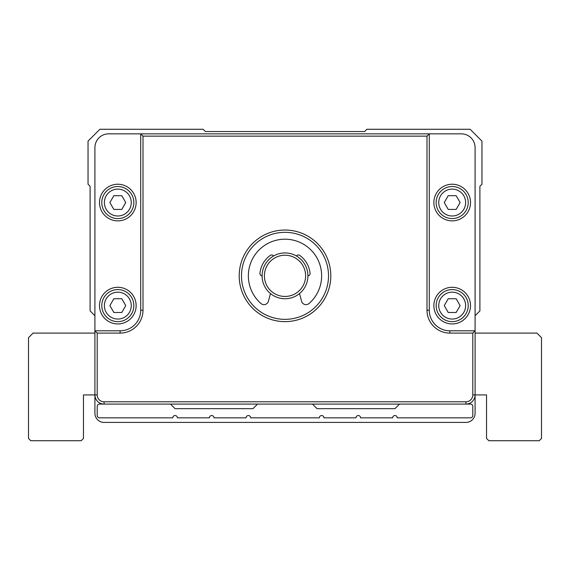 <?xml version="1.0" encoding="UTF-8"?>
<svg xmlns="http://www.w3.org/2000/svg" width="570" height="570" viewBox="0 0 570 570"><rect width="100%" height="100%" fill="white"/><g stroke="black" fill="none" stroke-linecap="round" stroke-linejoin="round"><path stroke-width="0.85" d="M399.506 404.087L394.932 408.669L317.062 408.669L312.481 404.087M257.519 404.087L252.938 408.669L175.068 408.669L170.494 404.087M99.493 404.087A2.287 2.287 0 0 0 97.206 406.382L97.206 415.537A2.287 2.287 0 0 0 99.493 417.831L172.781 417.831A2.287 2.287 0 0 1 175.068 415.537A2.287 2.287 0 0 1 177.363 417.831L209.425 417.831A2.287 2.287 0 0 1 211.712 415.537A2.287 2.287 0 0 1 214.007 417.831L246.069 417.831A2.287 2.287 0 0 1 248.356 415.537A2.287 2.287 0 0 1 250.65 417.831L319.35 417.831A2.287 2.287 0 0 1 321.644 415.537A2.287 2.287 0 0 1 323.931 417.831L355.993 417.831A2.287 2.287 0 0 1 358.288 415.537A2.287 2.287 0 0 1 360.575 417.831L392.637 417.831A2.287 2.287 0 0 1 394.932 415.537A2.287 2.287 0 0 1 397.219 417.831L470.507 417.831A2.287 2.287 0 0 0 472.794 415.537L472.794 406.382A2.287 2.287 0 0 0 470.507 404.087L99.493 404.087M94.912 315.723L90.103 310.914L90.103 186.29L88.044 184.231L88.044 141.111L99.885 129.269L203.112 129.269L205.399 131.556L364.601 131.556L366.888 129.269L470.115 129.269L481.956 141.111L481.956 184.231L479.897 186.29L479.897 310.914L475.088 315.723M475.088 333.094L536.919 333.094L541.5 337.675L541.5 438.444L539.213 440.731L488.825 440.731L486.538 438.444L486.538 394.932L475.088 394.932L475.088 413.25A9.163 9.163 0 0 1 465.925 422.413L104.075 422.413A9.163 9.163 0 0 1 94.912 413.25L94.912 330.807L120.106 330.807A20.613 20.613 0 0 0 140.719 310.194L140.719 133.85L461.344 133.85A13.744 13.744 0 0 1 475.088 147.587L475.088 394.932A9.163 9.163 0 0 1 465.925 404.087L465.925 401.8A6.869 6.869 0 0 0 472.794 394.932L472.794 333.094L449.894 333.094A22.9 22.9 0 0 1 426.994 310.194L426.994 136.137L143.006 136.137L140.719 133.85L108.656 133.85A13.744 13.744 0 0 0 94.912 147.587L94.912 330.807L97.206 333.094L97.206 394.932A6.869 6.869 0 0 0 104.075 401.8L465.925 401.8M426.994 136.137L429.281 133.85L429.281 310.194A20.613 20.613 0 0 0 449.894 330.807L475.088 330.807L472.794 333.094M104.075 401.8L104.075 404.087A9.163 9.163 0 0 1 94.912 394.932L83.462 394.932L83.462 438.444L81.175 440.731L30.787 440.731L28.5 438.444L28.5 337.675L33.081 333.094L94.912 333.094M143.006 136.137L143.006 310.194A22.9 22.9 0 0 1 120.106 333.094L97.206 333.094M285 230.038A45.807 45.807 0 0 1 324.665 298.744A45.807 45.807 0 0 1 245.335 298.744A45.807 45.807 0 0 1 285 230.038M285 232.325A43.512 43.512 0 0 0 241.488 275.837A43.512 43.512 0 0 0 285 319.35A43.512 43.512 0 0 0 328.512 275.837A43.512 43.512 0 0 0 285 232.325M470.507 305.613A18.318 18.318 0 0 1 443.025 321.48A18.318 18.318 0 0 1 443.025 289.745A18.318 18.318 0 0 1 470.507 305.613M468.212 305.613A16.031 16.031 0 0 0 444.165 291.726A16.031 16.031 0 0 0 444.165 319.492A16.031 16.031 0 0 0 468.212 305.613M465.626 305.613A13.438 13.438 0 0 0 445.462 293.97A13.438 13.438 0 0 0 445.462 317.248A13.438 13.438 0 0 0 465.626 305.613M460.118 305.613L456.15 312.481L448.22 312.481L444.251 305.613L448.22 298.744L456.15 298.744L460.118 305.613M470.507 202.557A18.318 18.318 0 0 1 443.025 218.417A18.318 18.318 0 0 1 443.025 186.689A18.318 18.318 0 0 1 470.507 202.557M468.212 202.557A16.031 16.031 0 0 0 444.165 188.67A16.031 16.031 0 0 0 444.165 216.436A16.031 16.031 0 0 0 468.212 202.557M465.626 202.557A13.438 13.438 0 0 0 445.462 190.914A13.438 13.438 0 0 0 445.462 214.192A13.438 13.438 0 0 0 465.626 202.557M460.118 202.557L456.15 209.425L448.22 209.425L444.251 202.557L448.22 195.681L456.15 195.681L460.118 202.557M136.137 202.557A18.318 18.318 0 0 1 108.656 218.417A18.318 18.318 0 0 1 108.656 186.689A18.318 18.318 0 0 1 136.137 202.557M133.85 202.557A16.031 16.031 0 0 0 109.803 188.67A16.031 16.031 0 0 0 109.803 216.436A16.031 16.031 0 0 0 133.85 202.557M131.257 202.557A13.438 13.438 0 0 0 111.1 190.914A13.438 13.438 0 0 0 111.1 214.192A13.438 13.438 0 0 0 131.257 202.557M125.749 202.557L121.78 209.425L113.85 209.425L109.882 202.557L113.85 195.681L121.78 195.681L125.749 202.557M136.137 305.613A18.318 18.318 0 0 1 108.656 321.48A18.318 18.318 0 0 1 108.656 289.745A18.318 18.318 0 0 1 136.137 305.613M133.85 305.613A16.031 16.031 0 0 0 109.803 291.726A16.031 16.031 0 0 0 109.803 319.492A16.031 16.031 0 0 0 133.85 305.613M131.257 305.613A13.438 13.438 0 0 0 111.1 293.97A13.438 13.438 0 0 0 111.1 317.248A13.438 13.438 0 0 0 131.257 305.613M125.749 305.613L121.78 312.481L113.85 312.481L109.882 305.613L113.85 298.744L121.78 298.744L125.749 305.613M299.521 293.55L301.587 301.245A4.581 4.581 0 0 0 309.011 303.518A36.644 36.644 0 0 0 311.512 250.551A36.644 36.644 0 0 0 258.488 250.551A36.644 36.644 0 0 0 260.989 303.518A4.581 4.581 0 0 0 268.413 301.245L270.479 293.55M262.1 275.837A2.287 2.287 0 0 1 259.934 273.322A25.194 25.194 0 0 1 270.287 255.388A2.287 2.287 0 0 1 273.55 256.008M296.45 256.008A2.287 2.287 0 0 1 299.713 255.388A25.194 25.194 0 0 1 310.066 273.322A2.287 2.287 0 0 1 307.9 275.837M285 252.938A22.9 22.9 0 0 1 304.836 287.287A22.9 22.9 0 0 1 265.164 287.287A22.9 22.9 0 0 1 285 252.938M285 255.225A20.613 20.613 0 0 0 267.152 286.147A20.613 20.613 0 0 0 302.848 286.147A20.613 20.613 0 0 0 285 255.225M143.006 310.194L140.719 310.194M429.281 310.194L426.994 310.194M120.106 333.094L120.106 330.807M449.894 330.807L449.894 333.094M97.206 394.932L94.912 394.932M475.088 394.932L472.794 394.932"/></g></svg>
